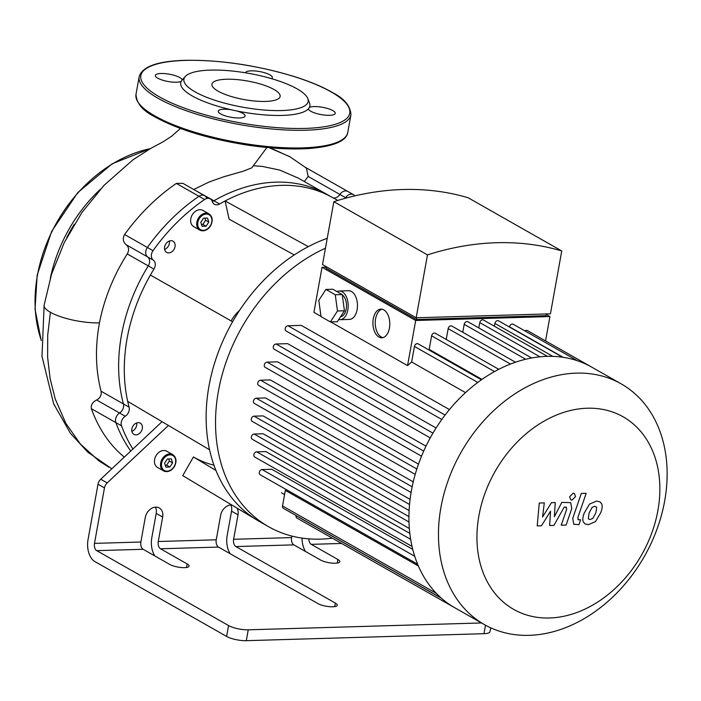 <?xml version="1.0" encoding="UTF-8"?>
<svg xmlns="http://www.w3.org/2000/svg" width="701" height="701" viewBox="0 0 701 701"><rect width="100%" height="100%" fill="white"/><g stroke="black" fill="none" stroke-linecap="round" stroke-linejoin="round"><path stroke-width="1.05" d="M204.604 195.684L182.856 183.32L176.345 183.425L204.639 199.496A7.176 5.459 -60.4 0 1 210.265 198.9L204.604 195.684A7.176 5.459 119.6 0 0 198.979 196.28A172.148 131.061 119.6 0 0 147.376 247.462A7.176 5.459 119.6 0 0 147.657 256.934A7.176 5.459 -60.4 0 1 148.27 265.889A157.804 120.143 119.6 0 0 123.437 403.934A7.176 5.459 -60.4 0 1 119.573 413.02A7.176 5.459 119.6 0 0 115.867 422.615A172.148 131.061 119.6 0 0 130.754 451.05A172.148 131.061 -60.4 0 1 115.867 422.615A7.176 5.459 -60.4 0 1 119.573 413.02A7.176 5.459 119.6 0 0 123.437 403.934A157.804 120.143 -60.4 0 1 148.27 265.889A7.176 5.459 119.6 0 0 147.657 256.934A7.176 5.459 -60.4 0 1 147.376 247.462A172.148 131.061 -60.4 0 1 198.979 196.28A7.176 5.459 -60.4 0 1 204.604 195.684A7.176 5.459 -60.4 0 1 206.69 198.374M210.265 198.9A7.176 5.459 -60.4 0 1 212.35 201.59A7.176 5.459 119.6 0 0 214.436 204.28A7.176 5.459 119.6 0 0 219.579 203.991L213.919 200.775A7.176 5.459 -60.4 0 1 212.307 201.45A7.176 5.459 119.6 0 0 213.919 200.775A157.804 120.143 -60.4 0 1 326.938 194.387A157.804 120.143 119.6 0 0 213.919 200.775L193.73 189.507M269.131 147.709L289.828 156.682L306.407 168.109L308.16 176.424L339.897 194.457A7.176 5.459 -60.4 0 1 333.08 197.884A7.176 5.459 119.6 0 0 339.897 194.457A7.176 5.459 -60.4 0 1 347.854 191.469A7.176 5.459 119.6 0 0 339.897 194.457L345.558 197.673A7.176 5.459 -60.4 0 1 353.514 194.685A7.176 5.459 -60.4 0 1 354.11 195.097A172.148 131.061 119.6 0 1 354.986 195.833M131.867 431.352A6.458 4.916 119.6 0 0 136.642 422.94M164.604 249.407A6.458 4.916 119.6 0 0 169.379 240.995M345.067 198.348A7.176 5.459 119.6 0 0 345.558 197.673M230.191 553.729A17.218 10.129 88.3 0 1 227.15 535.617L231.549 511.16A10.76 8.193 119.6 0 0 230.822 504.922M154.833 555.946A17.218 10.129 88.3 0 1 151.793 537.833L156.192 513.377A10.76 8.193 119.6 0 0 155.464 507.138M176.345 183.425C156.717 196.92 139.455 213.945 124.585 234.511C122.456 238.568 122.999 241.985 126.215 244.754C128.984 247.173 129.326 250.231 127.231 253.937C113.492 275.695 104.23 298.661 99.454 322.846C95.012 347.135 95.546 369.926 101.058 391.219C101.733 394.961 100.261 397.888 96.642 399.999C92.506 402.111 90.744 405.012 91.367 408.692L121.527 425.831A172.148 131.061 119.6 0 0 132.91 449.034L100.734 479.221A7.176 5.459 119.6 0 0 98 484.242L88.019 539.709A17.218 10.129 88.3 0 0 94.793 561.519L226.607 636.42A14.344 3.908 10.2 0 0 246.288 640.679L248.242 629.813A14.344 3.908 -169.8 0 1 228.561 625.555L226.607 636.42M127.231 253.937L153.931 269.105A7.176 5.459 119.6 0 0 153.317 260.159A7.176 5.459 -60.4 0 1 153.037 250.678L124.585 234.511M204.639 199.496A172.148 131.061 119.6 0 0 153.037 250.678M153.931 269.105A157.804 120.143 119.6 0 0 150.408 275.046A157.804 120.143 119.6 0 0 127.678 401.358A157.804 120.143 119.6 0 0 129.098 407.15L101.058 391.219M121.527 425.831A7.176 5.459 -60.4 0 1 125.234 416.236A7.176 5.459 119.6 0 0 129.098 407.15M132.91 449.034L162.054 421.687M239.672 310.236A35.865 27.304 119.6 0 0 231.128 320.909M294.236 254.945L229.131 219.203L225.1 200.95A157.804 120.143 119.6 0 0 219.579 203.991M135.985 434.865A6.458 4.916 -60.4 0 1 133.891 434.366A6.458 4.916 -60.4 0 1 132.813 426.322A6.458 4.916 -60.4 0 1 140.27 423.141A6.458 4.916 -60.4 0 1 141.944 429.915A6.458 4.916 -60.4 0 1 135.985 434.865M208.994 213.866C212.508 216.486 213.122 220.298 210.861 225.301C208.889 228.728 206.252 230.568 202.948 230.848L199.785 230.086L193.721 226.633A9.323 7.098 -60.4 0 1 192.153 215.023A9.323 7.098 -60.4 0 1 202.931 210.423L208.994 213.866A9.323 7.098 119.6 0 0 198.217 218.467A9.323 7.098 119.6 0 0 199.785 230.086A9.323 7.098 119.6 0 0 202.799 230.804M168.722 252.921A6.458 4.916 -60.4 0 1 166.628 252.421A6.458 4.916 -60.4 0 1 165.55 244.377A6.458 4.916 -60.4 0 1 173.007 241.197A6.458 4.916 -60.4 0 1 174.68 247.97A6.458 4.916 -60.4 0 1 168.722 252.921M172.805 454.66C176.31 457.28 176.932 461.092 174.663 466.095C172.691 469.521 170.054 471.361 166.75 471.642L163.587 470.879L157.523 467.427A9.323 7.098 -60.4 0 1 155.955 455.816A9.323 7.098 -60.4 0 1 166.742 451.216L172.805 454.66A9.323 7.098 119.6 0 0 162.027 459.26A9.323 7.098 119.6 0 0 163.587 470.879A9.323 7.098 119.6 0 0 166.61 471.598M165.857 467.138L164.586 463.116L167.329 458.98L171.342 458.866L172.612 462.879L169.879 467.015L165.857 467.138M202.054 226.344L200.775 222.322L203.518 218.186L207.54 218.072L208.81 222.086L206.068 226.221L202.054 226.344M165.252 465.219L166.636 465.175L169.379 461.039L168.713 458.945M169.879 467.015L166.636 465.175M172.612 462.879L169.379 461.039M201.45 224.425L202.834 224.381L205.577 220.245L204.911 218.151M206.068 226.221L202.834 224.381M208.81 222.086L205.577 220.245M187.202 563.946A10.76 2.927 -169.8 0 1 189.095 566.101A10.76 2.927 -169.8 0 1 181.436 567.547A10.76 2.927 -169.8 0 1 169.808 564.454L143.127 549.286A5.739 3.374 88.3 0 1 140.866 542.022L145.265 517.566A10.76 8.193 -60.4 0 1 159.276 507.953A10.76 8.193 -60.4 0 1 162.658 517.049L158.26 541.505A5.739 3.374 -91.7 0 0 160.511 548.778L187.202 563.946L186.571 567.468M308.843 538.859A5.739 3.374 -91.7 0 0 311.244 544.344L337.926 559.512A10.76 2.927 -169.8 0 1 339.819 561.676A10.76 2.927 -169.8 0 1 332.16 563.113A10.76 2.927 -169.8 0 1 320.532 560.02L293.85 544.861A5.739 3.374 88.3 0 1 291.59 537.588L291.861 536.072M237.034 508.129A10.76 8.193 -60.4 0 1 238.025 514.841L233.617 539.288A5.739 3.374 -91.7 0 0 235.878 546.561L335.35 603.088A10.76 2.927 -169.8 0 1 337.242 605.243A10.76 2.927 -169.8 0 1 329.584 606.68A10.76 2.927 -169.8 0 1 317.956 603.596L218.484 547.078A5.739 3.374 88.3 0 1 216.232 539.805L220.631 515.349A10.76 8.193 -60.4 0 1 231.654 504.904M140.866 542.022L94.486 543.38A5.739 3.374 -91.7 0 0 96.747 550.653L228.561 625.555M248.242 629.813L481.517 622.952M305.557 551.512A17.218 10.129 88.3 0 1 302.078 538.105M94.486 543.38L104.467 487.914A7.176 5.459 -60.4 0 1 107.209 482.893L168.424 425.454M327.253 238.305A159.951 121.781 119.6 0 0 308.309 246.638A159.951 121.781 119.6 0 0 232.601 321.741A159.951 121.781 119.6 0 0 209.564 449.779A159.951 121.781 119.6 0 0 258.906 521.211L182.751 475.646L193.423 456.964A136.45 103.879 119.6 0 0 213.945 465.192M215.934 470.432L193.423 456.964M258.906 521.211A159.951 121.781 119.6 0 0 259.221 521.386L268.614 526.723A159.951 121.781 119.6 0 0 332.283 538.158M232.601 321.741L150.408 275.046M209.564 449.779L127.678 401.358M337.873 200.425L330.802 196.613A157.804 120.143 119.6 0 0 225.1 200.95L308.309 246.638M485.495 625.204L483.97 633.686A14.344 3.908 10.2 0 0 489.999 631.636L490.691 627.807M483.97 633.686L246.288 640.679M325.474 248.18A159.951 121.781 119.6 0 0 219.194 387.136A159.951 121.781 119.6 0 0 268.614 526.723M226.502 79.231A34.647 9.437 10.2 0 0 211.93 84.19A34.647 9.437 10.2 0 0 244.36 99.612A34.647 9.437 10.2 0 0 280.128 96.458A34.647 9.437 10.2 0 0 262.56 84.698A34.647 9.437 10.2 0 0 226.502 79.231M231.321 109.777A13.626 3.707 10.2 0 0 223.978 109.233A13.626 3.707 10.2 0 0 218.248 111.187A13.626 3.707 10.2 0 0 230.997 117.251A13.626 3.707 10.2 0 0 245.07 116.016A13.626 3.707 10.2 0 0 236.614 110.924A65.605 17.867 -169.8 0 1 231.321 109.777A65.605 17.867 -169.8 0 1 181.235 81.316A65.605 17.867 -169.8 0 1 182.111 80.072A65.605 17.867 -169.8 0 1 182.181 79.993A13.626 3.707 10.2 0 0 174.812 75.506A13.626 3.707 10.2 0 0 161.072 73.491A13.626 3.707 10.2 0 0 155.342 75.445A13.626 3.707 10.2 0 0 165.909 81.062A13.626 3.707 10.2 0 0 181.235 81.316M271.471 78.635A13.626 3.707 10.2 0 0 272.347 77.618A13.626 3.707 10.2 0 0 265.442 72.992A13.626 3.707 10.2 0 0 251.256 70.836A13.626 3.707 10.2 0 0 245.525 72.79A13.626 3.707 10.2 0 0 245.525 72.799M307.818 98.587A63.125 17.183 -169.8 0 1 242.984 107.244A63.125 17.183 -169.8 0 1 185.239 76.532A63.125 17.183 -169.8 0 1 210.449 70.109A63.125 17.183 -169.8 0 1 307.818 98.587L309.518 102.994A65.605 17.867 -169.8 0 1 309.36 107.481A65.605 17.867 -169.8 0 1 308.414 108.813A13.626 3.707 10.2 0 0 321.68 114.684A13.626 3.707 10.2 0 0 335.253 113.36A13.626 3.707 10.2 0 0 328.34 108.734A13.626 3.707 10.2 0 0 314.153 106.578A13.626 3.707 10.2 0 0 309.36 107.481M308.414 108.813A65.605 17.867 -169.8 0 1 236.614 110.924M565.716 507.068L566.741 509.092L561.221 525.207L566.101 525.067L571.744 508.567L570.684 502.661L561.808 502.372L554.368 516.69L555.253 502.564L551.433 502.678L542.556 517.031L544.3 502.889L539.271 503.038L537.203 525.899L541.47 525.776L550.539 511.195L549.654 525.54L553.921 525.408L564.2 507.112L566.566 507.217M596.691 507.217L594.746 506.262L592.143 507.349L589.103 512.957L588.297 518.538L588.954 519.231L590.198 519.485L592.844 518.398L595.903 512.755L596.691 507.217M589.515 504.098L584.222 513.097C582.697 517.11 582.408 520.081 583.355 522.008L585.142 523.962L588.419 524.655L595.473 521.649L600.775 512.606C602.29 508.637 602.58 505.675 601.633 503.739L599.846 501.793L596.533 501.092L589.515 504.098M578.754 519.862L577.747 517.837L586.185 493.294L581.304 493.443L572.743 518.337L573.795 524.26L578.956 524.672L580.63 519.809L577.913 519.713M571.955 500.128L575.539 496.571L574.391 493.478L573.208 493.189L569.624 496.746L570.772 499.848L571.955 500.128M382.106 309.211A14.344 8.438 -91.7 0 0 375.245 323.634A14.344 8.438 -91.7 0 0 382.939 337.619M383.806 309.868A14.344 8.438 88.3 0 1 389.747 325.658A14.344 8.438 88.3 0 1 381.782 337.794A14.344 8.438 88.3 0 1 372.923 323.696A14.344 8.438 88.3 0 1 380.941 309.115A14.344 8.438 88.3 0 1 383.806 309.868M325.921 289.443L332.879 289.241L342.219 294.551L344.445 310.788L337.33 321.715L330.373 321.925L321.032 316.615L318.806 300.378L325.921 289.443L335.262 294.753L337.488 310.99L330.373 321.925M344.445 310.788L337.488 310.99M342.219 294.551L335.262 294.753M342.254 294.841A11.479 6.756 88.3 0 1 346.443 307.213A11.479 6.756 88.3 0 1 340.546 316.773M337.05 291.607A14.344 8.438 88.3 0 1 339.319 291.003A14.344 8.438 88.3 0 1 342.184 291.756A14.344 8.438 88.3 0 1 348.125 307.546A14.344 8.438 88.3 0 1 340.16 319.682A14.344 8.438 88.3 0 1 338.758 319.525M339.319 291.003L348.599 290.731A14.344 8.438 88.3 0 1 351.464 291.485A14.344 8.438 88.3 0 1 357.405 307.275A14.344 8.438 88.3 0 1 349.44 319.411L340.16 319.682M546.316 313.943L546.009 315.695L416.385 319.498L416.692 317.755M416.166 317.772L550.434 313.829L561.746 250.949A326 248.189 -60.4 0 0 427.479 254.892L416.166 317.772L322.521 264.557L333.834 201.686L427.479 254.892M546.228 314.434L549.943 316.545L415.684 320.488L322.039 267.274L326.149 267.16M481.412 379.802L418.182 343.876A2.865 2.182 119.6 0 0 414.449 346.434L411.645 362.005A124.086 94.477 119.6 0 0 407.561 365.598L415.684 320.488M498.77 369.313L435.347 333.273A2.865 2.182 119.6 0 0 431.614 335.84L429.178 349.378A124.086 94.477 119.6 0 0 428.548 349.764M515.48 362.215L451.9 326.088A2.865 2.182 119.6 0 0 448.167 328.646L446.222 339.45M531.673 357.983L467.935 321.768A2.865 2.182 119.6 0 0 464.202 324.326L462.774 332.265M547.376 356.345L483.506 320.05A2.865 2.182 119.6 0 0 479.764 322.609L478.809 327.945M562.623 357.238L498.613 320.865A2.865 2.182 119.6 0 0 494.88 323.424L494.371 326.228M577.405 360.735L513.255 324.283A2.865 2.182 119.6 0 0 509.522 326.841L509.487 327.043M591.662 367.096L527.389 330.565A2.865 2.182 119.6 0 0 524.961 330.933M549.943 316.545L545.562 340.896M416.385 319.498L325.974 268.124L326.237 266.669M333.834 201.686A326 248.189 -60.4 0 1 468.102 197.735L561.746 250.949M322.039 267.274L313.917 312.383L321.005 316.405M407.561 365.598L330.697 321.917M429.178 349.378L481.99 379.39M413.248 481.859L265.565 397.949L256.268 398.221A2.865 2.182 119.6 0 0 253.613 400.42A2.865 2.182 119.6 0 0 254.358 403.425L411.093 492.488M418.497 464.115L270.341 379.924L260.579 380.214A2.865 2.182 -60.4 0 0 257.933 382.413A2.865 2.182 -60.4 0 0 258.669 385.427L415.211 474.375M425.989 446.16L277.596 361.83L267.116 362.145A2.865 2.182 -60.4 0 0 264.47 364.345A2.865 2.182 -60.4 0 0 265.206 367.35L421.529 456.176M436.075 427.996L287.655 343.656L276.098 343.998A2.865 2.182 -60.4 0 0 273.451 346.198A2.865 2.182 -60.4 0 0 274.196 349.212L430.248 437.888M449.437 409.568L301.281 325.378L287.988 325.772A2.865 2.182 -60.4 0 0 285.342 327.972A2.865 2.182 -60.4 0 0 286.087 330.986L441.814 419.478M411.645 362.005L465.517 392.621M418.366 565.97L285.333 490.376L282.529 505.947A2.865 2.182 -60.4 0 0 283.432 508.374L441.209 598.032M412.731 549.347L271.822 469.276L262.121 469.556A2.865 2.182 119.6 0 0 259.475 471.755A2.865 2.182 119.6 0 0 260.211 474.77L417.621 564.217M409.822 533.373L265.863 451.575L256.697 451.838A2.865 2.182 119.6 0 0 254.042 454.038A2.865 2.182 119.6 0 0 254.787 457.052L412.03 546.403M408.937 516.602L263.164 433.77L254.183 434.033A2.865 2.182 119.6 0 0 251.528 436.232A2.865 2.182 119.6 0 0 252.272 439.247L409.349 528.501M410.085 499.384L263.155 415.895L254.112 416.157A2.865 2.182 119.6 0 0 251.457 418.357A2.865 2.182 119.6 0 0 252.202 421.371L409.112 510.53M440.911 507.524A138.439 105.395 119.6 0 0 484.4 624.591A138.439 105.395 119.6 0 0 644.429 556.305A138.439 105.395 119.6 0 0 621.191 383.868A138.439 105.395 119.6 0 0 440.911 507.524M478.897 515.734A110.749 84.313 -60.4 0 1 629.498 420.959A110.749 84.313 -60.4 0 1 596.814 602.615A110.749 84.313 -60.4 0 1 478.897 515.734M621.191 383.868L591.67 367.096A138.439 105.395 119.6 0 0 591.67 367.096A138.439 105.395 119.6 0 0 577.247 360.682A138.439 105.395 119.6 0 0 562.298 357.186A138.439 105.395 119.6 0 0 546.868 356.362A138.439 105.395 119.6 0 0 530.972 358.115A138.439 105.395 119.6 0 0 514.595 362.522A138.439 105.395 119.6 0 0 497.692 369.865A138.439 105.395 119.6 0 0 480.167 380.687A138.439 105.395 119.6 0 0 443.794 416.771A138.439 105.395 119.6 0 0 431.65 435.382A138.439 105.395 119.6 0 0 422.475 453.906A138.439 105.395 119.6 0 0 415.798 472.36A138.439 105.395 119.6 0 0 411.391 490.744A138.439 105.395 119.6 0 0 409.191 509.066A138.439 105.395 119.6 0 0 409.261 527.327A138.439 105.395 119.6 0 0 411.829 545.509A138.439 105.395 119.6 0 0 417.375 563.604A138.439 105.395 119.6 0 0 441.078 597.918A138.439 105.395 119.6 0 0 454.879 607.82L484.4 624.591M454.879 607.82L296.944 518.074A2.865 2.182 -60.4 0 1 296.041 515.647L296.059 515.55M266.906 147.508L251.79 167.846L243.326 171.184L223.759 176.775L209.117 181.988L193.914 189.41M44.128 305.163A35.602 9.691 10.2 0 0 44.128 305.189A35.602 9.691 10.2 0 0 50.402 312.295A35.602 9.691 10.2 0 0 99.454 322.846M331.704 197.104L298.205 178.063L279.673 170.063L262.332 166.426L253.893 165.786M308.16 176.424L304.322 181.541M91.367 408.692C98.49 428.477 109.277 444.469 123.735 456.658L124.34 457.07M353.514 194.685L305.802 167.574A7.176 5.459 119.6 0 0 305.645 167.495M347.854 191.469A7.176 5.459 -60.4 0 1 348.45 191.881M153.317 260.159L126.215 244.754M96.642 399.999L125.234 416.236M167.136 471.151A8.605 6.554 -60.4 0 1 163.307 459.102A8.605 6.554 -60.4 0 1 175.355 458.743A8.605 6.554 -60.4 0 1 167.136 471.151M203.325 230.357A8.605 6.554 -60.4 0 1 199.505 218.309A8.605 6.554 -60.4 0 1 211.553 217.95A8.605 6.554 -60.4 0 1 203.325 230.357M337.295 563.034L337.926 559.512M334.71 606.61L335.35 603.088M96.747 550.653L143.127 549.286M311.244 544.344L341.615 543.45M235.878 546.561L293.85 544.861M160.511 548.778L218.484 547.078M231.549 511.16L238.025 514.841M156.192 513.377L162.658 517.049M216.232 539.805L158.26 541.505M291.59 537.588L233.617 539.288M98 484.242L104.467 487.914M107.209 482.893L100.734 479.221M185.458 60.4A106.158 28.907 10.2 0 0 200.915 113.588A106.158 28.907 10.2 0 0 349.519 109.216A106.158 28.907 10.2 0 0 185.458 60.4M350.947 114.815A107.595 29.293 -169.8 0 1 239.865 124.594A107.595 29.293 -169.8 0 1 139.157 76.707L135.985 94.372A107.595 29.293 10.2 0 0 236.684 142.25A107.595 29.293 10.2 0 0 347.766 132.471L350.947 114.815C350.412 106.105 344.603 98.876 333.51 93.128C323.45 87.152 310.377 81.631 294.297 76.558C256.689 65.237 220.307 59.822 185.169 60.321C157.602 61.092 142.268 66.56 139.157 76.707M341.15 140.349A106.158 28.907 -169.8 0 1 236.509 143.232A106.158 28.907 -169.8 0 1 139.438 104.055M41.193 340.081A132.699 101.023 -60.4 0 1 37.407 275.467A132.699 101.023 -60.4 0 1 150.242 148.673M50.384 277.982A132.699 101.023 -60.4 0 1 100.488 189.156M66.761 237.639A131.262 99.936 -60.4 0 1 74.315 224.232M563.14 357.308L509.522 326.841M552.861 356.371L494.88 323.424M539.945 356.809L479.764 322.609M525.662 359.254L464.202 324.326M510.468 364.047L448.167 328.646M494.512 371.574L431.614 335.84M477.793 382.431L414.449 346.434M445.091 415.045L287.988 325.772M436.337 593.353L282.529 505.947M441.542 598.321L296.041 515.647M414.72 556.27L262.121 469.556M409.533 504.475L254.112 416.157M408.998 522.008L254.183 434.033M410.655 539.323L256.697 451.838M432.946 433.13L276.098 343.998M423.693 451.111L267.116 362.145M416.841 469.004L260.579 380.214M412.153 486.801L256.268 398.221M270.087 147.797L290.643 157.147M108.865 467.19L98.666 460.68L80.449 444.092L65.815 423.316L55.23 398.974L50.157 378.82L47.633 357.405L47.712 335.104L50.402 312.295M124.384 457.026L123.735 456.658M185.239 76.532L182.111 80.072M135.985 94.372C136.52 103.082 142.329 110.311 153.423 116.051C175.969 128.879 206.848 138.483 246.06 144.879C269.675 148.472 290.652 149.681 308.992 148.516C336.147 146.413 346.785 139.849 347.766 132.471M150.645 148.454L112.178 163.789L77.767 192.626L51.681 231.356L37.153 275.178L35.05 309.22L41.201 340.511M284.58 494.547L281.469 492.785M111.827 468.811L87.713 452.101L70.354 433.174L53.618 403.732L41.999 356.318L44.119 305.198L51.585 274.1L64.255 242.599L81.798 212.701L104.177 185.187L133.024 159.775L150.697 148.428L162.886 141.926L171.412 136.388L180.429 128.476"/></g></svg>
